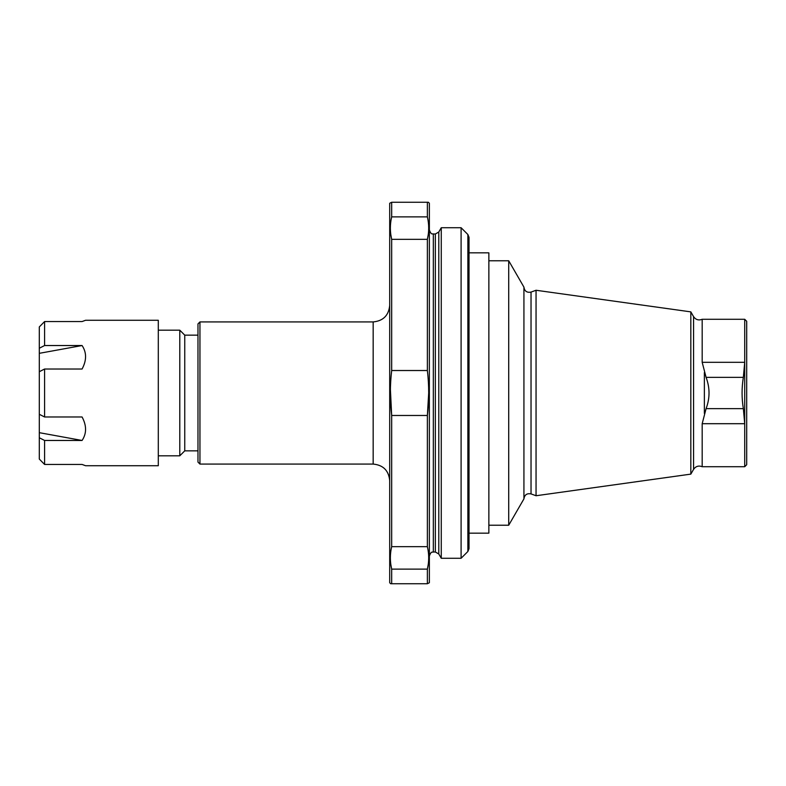 <?xml version="1.0" encoding="UTF-8"?>
<svg xmlns="http://www.w3.org/2000/svg" width="786" height="786" viewBox="0 0 786 786"><rect width="100%" height="100%" fill="white"/><g stroke="black" fill="none" stroke-linecap="round" stroke-linejoin="round"><path stroke-width="1.18" d="M428.282 564.171L427.378 569.133L427.378 583.733L390.691 583.733L389.699 582.74L389.699 203.26L391.674 202.267L391.674 216.867L391.045 220.011M197.974 462.089L197.974 323.911L199.949 321.926L199.949 464.074L197.974 462.089M389.699 480.6C388.716 470.559 383.204 465.047 373.163 464.074L199.949 464.074M197.974 450.85L184.749 450.85L184.749 335.15L179.788 330.189L158.3 330.189M184.749 450.85L179.788 455.811L179.788 330.189M179.788 455.811L158.3 455.811M39.3 459.063L44.586 464.447L39.3 459.063L39.3 353.327L82.078 345.535L44.586 345.535L44.586 321.553L39.3 326.937L44.586 321.553L82.078 321.553L85.576 320.275L158.3 320.275L158.3 465.725L85.576 465.725L82.078 464.447L44.586 464.447L44.586 440.465L82.078 440.465C86.725 433.479 86.725 425.658 82.078 416.983L44.586 416.983L44.586 369.017L39.3 371.709M39.3 326.937L39.3 353.327M39.3 432.673L82.078 440.465M39.3 437.763L44.586 440.465M39.3 414.291L44.586 416.983M82.078 345.535C86.725 352.521 86.725 360.342 82.078 369.017L44.586 369.017M39.3 348.237L44.586 345.535M702.183 319.283C698.626 320.639 695.757 319.764 693.576 316.64L693.576 469.36C695.757 466.236 698.626 465.361 702.183 466.717L744.715 466.717L746.7 464.732L746.7 321.268L744.715 319.283L744.715 362.307L743.35 377.359C741.65 387.763 741.65 398.197 743.35 408.641L744.715 423.693L744.715 362.307L702.183 362.307L702.183 319.283L744.715 319.283M702.183 466.717L702.183 423.693L706.083 408.641C710.004 398.227 710.004 387.803 706.083 377.359L702.183 362.307M744.715 466.717L744.715 423.693L702.183 423.693M690.825 474.125L690.825 311.875L536.052 290.26L536.052 495.74L690.825 474.125L693.576 469.36M536.052 290.26L531.031 292.087L531.031 493.913C526.954 493.127 524.586 494.787 523.928 498.874L523.928 287.116L508.719 260.775L488.863 260.775M523.928 498.884L508.719 525.225L508.719 260.775M469.026 533.154L488.863 533.154L488.863 252.846L469.026 252.846M391.674 583.733L391.674 569.133C389.925 561.626 389.925 554.13 391.674 546.653L391.045 549.797M428.016 549.797L427.378 546.653C429.136 554.13 429.136 561.626 427.378 569.133L391.674 569.133L390.77 564.171M427.378 583.733L429.362 582.74L429.362 203.26L428.37 202.267L391.674 202.267M428.694 393L427.378 415.48C429.136 400.457 429.136 385.474 427.378 370.52L427.378 239.347C429.136 231.831 429.136 224.344 427.378 216.867L428.016 220.011M428.282 234.385L427.378 239.347L391.674 239.347C389.925 231.831 389.925 224.344 391.674 216.867L427.378 216.867L427.378 202.267M390.396 389.365L391.674 415.48L391.674 546.653L427.378 546.653L427.378 415.48L391.674 415.48C389.925 400.457 389.925 385.474 391.674 370.52L391.674 239.347L390.77 234.385M427.378 370.52L391.674 370.52M467.867 234.493L467.867 551.507L469.026 548.707L469.026 237.293L467.867 234.493L461.097 227.724L441.26 227.724L441.26 558.276L461.097 558.276L461.097 227.724M373.163 464.074L373.163 321.926L199.949 321.926M706.083 408.641L743.35 408.641M706.083 377.359L743.35 377.359M704.374 413.426L704.374 372.574M433.332 234.002L435.346 234.002L435.346 551.998L433.332 551.998L433.332 234.002C432.575 233.363 431.445 235.574 429.362 230.033M435.346 551.998L438.785 553.983L438.785 232.017L441.26 227.724M373.163 321.926C383.204 320.953 388.716 315.441 389.699 305.4M197.974 335.15L184.749 335.15M693.576 316.64L690.825 311.875M531.031 493.913L536.052 495.74M531.031 292.087C526.954 292.873 524.586 291.213 523.928 287.126M508.719 525.225L488.863 525.225M433.332 551.998C432.575 552.637 431.445 550.426 429.362 555.967M435.346 234.002L438.785 232.017M467.867 551.507L461.097 558.276M438.785 553.983L441.26 558.276"/></g></svg>
